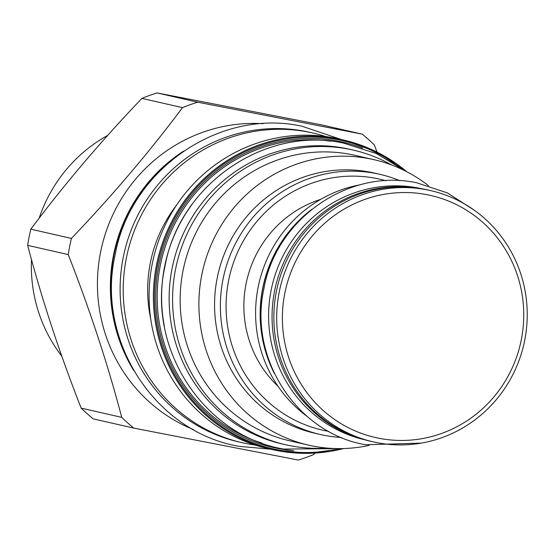 <?xml version="1.0" encoding="UTF-8"?>
<svg xmlns="http://www.w3.org/2000/svg" width="553" height="553" viewBox="0 0 553 553"><rect width="100%" height="100%" fill="white"/><g stroke="black" fill="none" stroke-linecap="round" stroke-linejoin="round"><path stroke-width="0.83" d="M61.86 356.291A146.725 142.425 -77.2 0 1 31.486 259.502M39.159 218.193A146.725 142.425 -77.2 0 1 107.731 135.381M30.823 229.17A187.17 181.688 102.8 0 0 29.06 237.223A187.17 181.688 -77.2 0 0 27.65 245.345C41.689 298.731 59.524 352.987 81.146 408.107A187.17 181.688 -77.2 0 0 93.16 418.835L133.75 428.091A187.17 181.688 -77.2 0 1 121.736 417.363C107.697 363.971 89.862 309.721 68.233 254.601A187.17 181.688 -77.2 0 1 69.65 246.479A187.17 181.688 102.8 0 1 71.406 238.426L30.823 229.17C64.058 184.709 101.088 141.112 141.914 98.386A187.17 181.688 102.8 0 1 157.1 92.939L321.687 124.909L362.27 134.165L197.684 102.194L157.1 92.939M377.084 152.123L374.284 144.893A187.17 181.688 102.8 0 0 362.27 134.165M193.363 429.55A158.829 154.176 -77.2 0 1 100.487 252.603A158.829 154.176 102.8 0 1 263.117 123.685M314.975 453.08L313.523 454.614A187.17 181.688 -77.2 0 1 298.337 460.061L133.75 428.091M68.233 254.601L27.65 245.345M71.406 238.426C112.231 195.7 149.262 152.103 182.497 107.641L141.914 98.386M197.684 102.194A187.17 181.688 102.8 0 0 182.497 107.641M133.598 370.351A158.829 154.176 -77.2 0 1 113.42 255.548A158.829 154.176 -77.2 0 1 183.596 151.121M168.803 162.547A158.386 153.748 102.8 0 0 125.22 353.644M309.839 132.319A158.829 154.176 102.8 0 0 123.167 257.774A158.829 154.176 -77.2 0 0 239.207 442.027L242.318 442.739A158.829 154.176 -77.2 0 1 126.278 258.486A158.829 154.176 102.8 0 1 312.95 133.031L309.839 132.319M325.752 136.556A158.829 154.176 102.8 0 0 312.95 133.031M255.375 445.11A158.829 154.176 -77.2 0 1 242.318 442.739M150.727 318.894A135.209 131.255 -77.2 0 1 150.271 263.193A135.209 131.255 102.8 0 1 176.725 204.914M343.62 448.552L308.049 453.349L272.463 449.61L268.177 448.635A158.829 154.176 -77.2 0 1 152.137 264.382A158.829 154.176 102.8 0 1 338.809 138.927L343.095 139.909A158.829 154.176 102.8 0 0 156.43 265.357A158.829 154.176 102.8 0 0 272.463 449.61A158.829 154.176 102.8 0 0 343.593 448.552M353.146 150.07A151.156 146.725 -77.2 0 0 348.632 149.116A151.156 146.725 102.8 0 0 175.972 267.134A151.156 146.725 102.8 0 0 285.929 444.812L282.465 444.024A151.156 146.725 102.8 0 1 172.515 266.346A151.156 146.725 102.8 0 1 345.176 148.328A151.156 146.725 -77.2 0 1 349.69 149.282L353.146 150.07A151.156 146.725 -77.2 0 1 391.662 164.994M327.106 448.061A151.156 146.725 -77.2 0 1 290.436 445.759A151.156 146.725 102.8 0 1 285.929 444.812M355.061 155.352A146.427 142.142 102.8 0 0 182.967 271.011A146.427 142.142 -77.2 0 0 289.945 440.879L308.685 445.158A146.427 142.142 -77.2 0 1 201.707 275.283A146.427 142.142 102.8 0 1 373.807 159.63L355.061 155.352M369.176 445.386A146.427 142.142 -77.2 0 1 308.685 445.158M428.416 185.649A146.427 142.142 102.8 0 0 373.807 159.63M379.766 174.313L373.959 172.985A133.439 129.533 102.8 0 0 217.129 278.387A133.439 129.533 -77.2 0 0 314.616 433.186L320.429 434.513A133.439 129.533 -77.2 0 1 222.935 279.707A133.439 129.533 -77.2 0 1 379.766 174.313A133.439 129.533 -77.2 0 1 399.95 180.741M341.401 437.464A133.439 129.533 -77.2 0 1 320.429 434.513M328.772 431.402A128.718 124.95 -77.2 0 1 228.548 280.834A128.718 124.95 -77.2 0 1 385.939 180.734M278.062 386.319A110.413 107.178 -77.2 0 1 246.707 280.834A110.413 107.178 -77.2 0 1 320.699 199.363M360.286 184.778A128.863 125.089 102.8 0 0 258.908 283.613A128.863 125.089 102.8 0 0 307.413 416.63M311.774 209.359A128.863 125.089 102.8 0 0 274.35 373.448M307.689 212.787A128.718 124.95 102.8 0 0 272.152 368.581M364.648 439.753A128.718 124.95 102.8 0 1 271.523 288.313A128.718 124.95 102.8 0 1 418.51 188.055A128.718 124.95 -77.2 0 1 421.891 188.76M417.916 188.131A128.718 124.95 102.8 0 0 275.366 287.366A128.718 124.95 102.8 0 0 360.798 438.598M373.303 441.875L370.469 441.232A128.863 125.089 102.8 0 1 276.728 289.751A128.863 125.089 102.8 0 1 423.93 189.14A128.863 125.089 -77.2 0 1 427.773 189.956L430.607 190.598A128.863 125.089 -77.2 0 1 524.348 342.072A128.863 125.089 -77.2 0 1 377.146 442.69A128.863 125.089 102.8 0 1 373.303 441.875A128.863 125.089 102.8 0 1 279.562 290.401A128.863 125.089 102.8 0 1 426.764 189.79A128.863 125.089 -77.2 0 1 430.607 190.598M426.964 194.677A124.142 120.506 102.8 0 0 284.767 293.512A124.142 120.506 102.8 0 0 379.164 438.308A124.142 120.506 -77.2 0 0 521.361 339.473A124.142 120.506 -77.2 0 0 426.964 194.677M121.736 417.363L81.146 408.107M406.731 171.707A158.829 154.176 102.8 0 0 343.095 139.909L376.78 151.971L406.759 171.713M394.047 163.059A157.944 153.319 102.8 0 0 157.481 265.571A157.944 153.319 102.8 0 0 328.413 450.84M293.643 450.647A156.582 151.999 -77.2 0 1 158.773 265.82A156.582 151.999 -77.2 0 1 362.63 148.156M261.832 443.05A155.303 150.755 -77.2 0 1 160.17 266.097A155.303 150.755 -77.2 0 1 330.666 141.215M164.345 326.173A152.089 147.637 -77.2 0 1 164.531 266.988A152.089 147.637 -77.2 0 1 192.154 204.264M405.715 171.181L376.282 153.527L343.648 143.137C264.624 125.642 179.179 184.826 164.939 266.581C146.497 347.948 203.386 435.653 283.668 449.064L342.452 448.58M341.166 139.467L302.035 126.236C219.354 107.925 129.948 169.854 115.045 255.403C95.745 340.558 155.275 432.328 239.269 446.347L270.535 449.174M474.377 210.285L447.384 192.907L416.976 182.863C349.289 167.877 276.141 218.553 263.954 288.528C248.166 358.171 296.871 433.269 365.637 444.75L421.275 443.112"/></g></svg>
